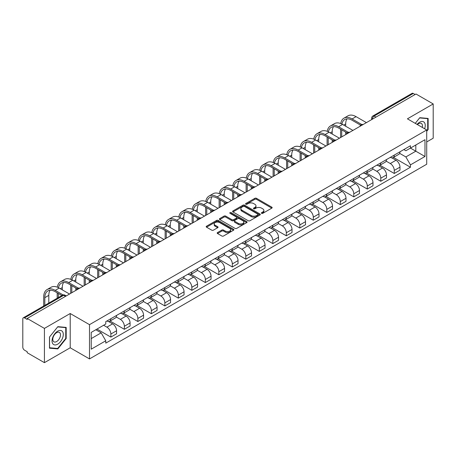 <?xml version="1.0" encoding="UTF-8"?>
<svg xmlns="http://www.w3.org/2000/svg" width="456" height="456" viewBox="0 0 456 456"><rect width="100%" height="100%" fill="white"/><g stroke="black" fill="none" stroke-linecap="round" stroke-linejoin="round"><path stroke-width="0.68" d="M261.59 213.34A0.838 0.484 0 0 0 262.781 213.34L271.799 208.13A1.203 0.695 0 0 0 272.152 207.64A1.203 0.695 0 0 0 271.799 207.149L256.517 198.326A1.203 0.695 0 0 0 254.818 198.326L245.795 203.536A0.838 0.484 0 0 0 245.55 203.878A0.838 0.484 0 0 0 245.795 204.22A0.838 0.484 0 0 0 246.987 204.22L248.149 203.547A3.842 2.217 0 0 1 253.587 203.547L254.858 204.282A3.842 2.217 0 0 1 255.987 205.85A3.842 2.217 0 0 1 254.858 207.423L253.696 208.096A0.838 0.484 0 0 0 253.445 208.438A0.838 0.484 0 0 0 253.696 208.78A0.838 0.484 0 0 0 254.881 208.78L256.05 208.107A3.842 2.217 0 0 1 261.482 208.107L262.759 208.842A3.842 2.217 0 0 1 263.881 210.41A3.842 2.217 0 0 1 262.759 211.983L261.59 212.656A0.838 0.484 0 0 0 261.345 212.998A0.838 0.484 0 0 0 261.59 213.34L261.59 212.656M217.54 232.549A1.203 0.695 0 0 0 217.187 233.039A1.203 0.695 0 0 0 217.54 233.529L221.827 236.003A1.203 0.695 0 0 0 223.525 236.003L233.546 230.217A1.203 0.695 0 0 0 233.899 229.727A1.203 0.695 0 0 0 233.546 229.237L218.264 220.413A1.203 0.695 0 0 0 216.566 220.413L206.545 226.199A1.203 0.695 0 0 0 206.192 226.689A1.203 0.695 0 0 0 206.545 227.179L211.726 230.166A1.203 0.695 0 0 0 213.419 230.166L217.711 227.692A1.203 0.695 0 0 0 218.059 227.202A1.203 0.695 0 0 0 217.711 226.712L215.141 225.23A3.215 1.852 0 0 1 214.2 223.919A3.215 1.852 0 0 1 216.184 222.203A3.215 1.852 0 0 1 219.684 222.608L229.744 228.416A3.215 1.852 0 0 1 230.69 229.727A3.215 1.852 0 0 1 228.707 231.443A3.215 1.852 0 0 1 225.201 231.038L223.525 230.069A1.203 0.695 0 0 0 221.827 230.069L217.54 232.549L217.54 233.529M89.501 324.655L70.207 313.517L44.426 328.4L27.212 318.465L415.986 94.004L433.2 103.945L407.419 118.828L426.713 129.966L89.501 324.655L89.501 358.918L426.713 164.228L426.713 129.966M248.235 220.755A1.203 0.695 0 0 0 249.934 220.755L259.954 214.97A1.203 0.695 0 0 0 260.308 214.48A1.203 0.695 0 0 0 259.954 213.989L244.672 205.166A1.203 0.695 0 0 0 242.974 205.166L232.953 210.951A1.203 0.695 0 0 0 232.6 211.441A1.203 0.695 0 0 0 232.953 211.932L248.235 220.755M230.36 213.522A0.838 0.484 0 0 1 231.209 213.642L231.209 212.644L246.753 221.616A1.203 0.695 0 0 1 247.101 222.106A1.203 0.695 0 0 1 246.753 222.596L236.732 228.382A1.203 0.695 0 0 1 235.034 228.382L219.746 219.553L219.746 218.572A1.203 0.695 0 0 0 219.399 219.062A1.203 0.695 0 0 0 219.746 219.553M219.746 218.572L224.038 216.098A1.203 0.695 0 0 1 225.737 216.098L231.933 219.678A1.203 0.695 0 0 0 233.632 219.678L236.476 218.036A1.203 0.695 0 0 0 236.829 217.546A1.203 0.695 0 0 0 236.476 217.056L230.023 213.328A0.838 0.484 0 0 1 229.778 212.986A0.838 0.484 0 0 1 230.297 212.536A0.838 0.484 0 0 1 231.209 212.644M44.426 328.4L44.426 362.662L27.212 352.727L27.212 351.724L24.533 350.179A2.445 1.414 -120 0 1 22.8 347.181L22.8 318.909A2.445 1.414 -120 0 1 23.307 317.792L62.495 295.169A2.445 1.414 60 0 1 63.72 295.288L24.533 317.912A2.445 1.414 -120 0 0 23.307 317.792M426.713 141.953L433.2 138.208L433.2 103.945M44.426 362.662L70.207 347.78L89.501 358.918M27.212 318.465L27.212 319.462L24.533 317.912M375.932 117.129L374.114 116.08A2.445 1.414 60 0 0 372.888 115.961L412.082 93.337A2.445 1.414 60 0 1 413.301 93.457L374.114 116.08A2.445 1.414 120 0 0 372.387 119.079L372.387 119.181M415.12 94.506L413.301 93.457M394.269 155.091A5.626 3.249 60 0 1 393.106 157.616L398.818 154.322A5.626 3.249 -120 0 0 399.98 151.791M386.169 161.15L390.29 163.533A5.626 3.249 60 0 1 394.269 170.424L399.98 167.13A5.626 3.249 -120 0 0 396.002 160.233L391.915 157.873M399.98 167.13L399.98 170.173L394.269 173.468L379.956 165.209M393.106 157.616A5.626 3.249 60 0 1 390.336 157.36M394.269 170.424L394.269 173.468M380.777 162.883A5.626 3.249 60 0 1 379.609 165.408L385.32 162.114A5.626 3.249 -120 0 0 386.483 159.583M366.464 173.001L380.777 181.26L386.483 177.965L386.483 174.916A5.626 3.249 -120 0 0 382.504 168.025L378.417 165.665M379.609 165.408A5.626 3.249 60 0 1 376.838 165.152M372.672 168.942L376.798 171.325A5.626 3.249 60 0 1 380.777 178.216L380.777 181.26M367.279 170.675A5.626 3.249 60 0 1 366.117 173.2L371.822 169.906A5.626 3.249 -120 0 0 372.991 167.375M352.967 180.787L367.279 189.052L372.991 185.757L372.991 182.708A5.626 3.249 -120 0 0 369.012 175.816L364.925 173.457M366.117 173.2A5.626 3.249 60 0 1 363.346 172.944M359.174 176.734L363.301 179.111A5.626 3.249 60 0 1 367.279 186.008L367.279 189.052M353.782 178.467A5.626 3.249 60 0 1 352.619 180.992L358.33 177.692A5.626 3.249 -120 0 0 359.493 175.167M339.469 188.579L353.782 196.844L359.493 193.549L359.493 190.5A5.626 3.249 -120 0 0 355.515 183.608L351.428 181.249M352.619 180.992A5.626 3.249 60 0 1 349.849 180.736M345.682 184.526L349.803 186.903A5.626 3.249 60 0 1 353.782 193.8L353.782 196.844M340.29 186.253A5.626 3.249 60 0 1 339.121 188.784L344.833 185.484A5.626 3.249 -120 0 0 345.996 182.959M325.977 196.371L340.29 204.636L346.001 201.341L346.001 198.292A5.626 3.249 -120 0 0 342.017 191.4L337.93 189.04M339.121 188.784A5.626 3.249 60 0 1 336.351 188.527M332.185 192.318L336.311 194.695A5.626 3.249 60 0 1 340.29 201.592L340.29 204.636M326.792 194.045A5.626 3.249 60 0 1 325.63 196.576L331.335 193.276A5.626 3.249 -120 0 0 332.504 190.75M312.48 204.163L326.792 212.428L332.504 209.133L332.504 206.083A5.626 3.249 -120 0 0 328.525 199.192L324.438 196.832M325.63 196.576A5.626 3.249 60 0 1 322.859 196.319M318.693 200.11L322.814 202.487A5.626 3.249 60 0 1 326.792 209.384L326.792 212.428M313.3 201.837A5.626 3.249 60 0 1 312.132 204.368L317.843 201.067A5.626 3.249 -120 0 0 319.006 198.542M298.988 211.954L313.3 220.219L319.006 216.925L319.006 213.875A5.626 3.249 -120 0 0 315.028 206.984L310.941 204.624M312.132 204.368A5.626 3.249 60 0 1 309.362 204.111M305.195 207.902L309.316 210.279A5.626 3.249 60 0 1 313.3 217.17L313.3 220.219M299.803 209.629A5.626 3.249 60 0 1 298.634 212.16L304.346 208.859A5.626 3.249 -120 0 0 305.514 206.334M285.49 219.746L299.803 228.011L305.514 224.717L305.514 221.667A5.626 3.249 -120 0 0 301.536 214.776L297.449 212.416M298.634 212.16A5.626 3.249 60 0 1 295.864 211.903M291.697 215.688L295.824 218.071A5.626 3.249 60 0 1 299.803 224.962L299.803 228.011M286.305 217.421A5.626 3.249 60 0 1 285.142 219.946L290.854 216.651A5.626 3.249 -120 0 0 292.017 214.126M271.993 227.538L286.305 235.803L292.017 232.509L292.017 229.459A5.626 3.249 -120 0 0 288.038 222.568L283.951 220.208M285.142 219.946A5.626 3.249 60 0 1 282.372 219.695M278.206 223.48L282.327 225.862A5.626 3.249 60 0 1 286.305 232.754L286.305 235.803M272.813 225.213A5.626 3.249 60 0 1 271.645 227.738L277.356 224.443A5.626 3.249 -120 0 0 278.519 221.918M258.501 235.33L272.813 243.595L278.519 240.295L278.519 237.251A5.626 3.249 -120 0 0 274.54 230.36L270.454 228M271.645 227.738A5.626 3.249 60 0 1 268.875 227.487M264.708 231.272L268.835 233.654A5.626 3.249 60 0 1 272.813 240.546L272.813 243.595M259.316 233.005A5.626 3.249 60 0 1 258.153 235.53L263.859 232.235A5.626 3.249 -120 0 0 265.027 229.71M245.003 243.122L259.316 251.387L265.027 248.087L265.027 245.043A5.626 3.249 -120 0 0 261.049 238.152L256.962 235.792M258.153 235.53A5.626 3.249 60 0 1 255.383 235.279M251.21 239.064L255.337 241.446A5.626 3.249 60 0 1 259.316 248.338L259.316 251.387M245.818 240.796A5.626 3.249 60 0 1 244.655 243.322L250.367 240.027A5.626 3.249 -120 0 0 251.53 237.502M231.505 250.914L245.818 259.179L251.53 255.879L251.53 252.835A5.626 3.249 -120 0 0 247.551 245.944L243.464 243.584M244.655 243.322A5.626 3.249 60 0 1 241.885 243.071M237.718 246.856L241.84 249.238A5.626 3.249 60 0 1 245.818 256.13L245.818 259.179M232.326 248.588A5.626 3.249 60 0 1 231.158 251.113L236.869 247.819A5.626 3.249 -120 0 0 238.032 245.294M218.014 258.706L232.326 266.971L238.038 263.671L238.038 260.627A5.626 3.249 -120 0 0 234.053 253.735L229.966 251.376M231.158 251.113A5.626 3.249 60 0 1 228.388 250.863M224.221 254.647L228.348 257.03A5.626 3.249 60 0 1 232.326 263.921L232.326 266.971M218.829 256.38A5.626 3.249 60 0 1 217.666 258.905L223.372 255.611A5.626 3.249 -120 0 0 224.54 253.086M204.516 266.498L218.829 274.757L224.54 271.462L224.54 268.419A5.626 3.249 -120 0 0 220.561 261.522L216.475 259.168M217.666 258.905A5.626 3.249 60 0 1 214.896 258.655M210.729 262.439L214.85 264.822A5.626 3.249 60 0 1 218.829 271.713L218.829 274.757M205.337 264.172A5.626 3.249 60 0 1 204.168 266.697L209.88 263.403A5.626 3.249 -120 0 0 211.042 260.878M191.024 274.29L205.337 282.549L211.042 279.254L211.042 276.211A5.626 3.249 -120 0 0 207.064 269.314L202.977 266.954M204.168 266.697A5.626 3.249 60 0 1 201.398 266.441M197.231 270.231L201.352 272.614A5.626 3.249 60 0 1 205.337 279.505L205.337 282.549M191.839 271.964A5.626 3.249 60 0 1 190.676 274.489L196.382 271.195A5.626 3.249 -120 0 0 197.551 268.664M177.526 282.082L191.839 290.341L197.551 287.046L197.551 284.002A5.626 3.249 -120 0 0 193.572 277.105L189.485 274.746M190.676 274.489A5.626 3.249 60 0 1 187.9 274.233M183.734 278.023L187.861 280.406A5.626 3.249 60 0 1 191.839 287.297L191.839 290.341M178.342 279.756A5.626 3.249 60 0 1 177.179 282.281L182.89 278.986A5.626 3.249 -120 0 0 184.053 276.456M164.029 289.873L178.342 298.133L184.053 294.838L184.053 291.789A5.626 3.249 -120 0 0 180.074 284.897L175.987 282.538M177.179 282.281A5.626 3.249 60 0 1 174.409 282.025M170.242 285.815L174.363 288.198A5.626 3.249 60 0 1 178.342 295.089L178.342 298.133M164.85 287.548A5.626 3.249 60 0 1 163.681 290.073L169.393 286.778A5.626 3.249 -120 0 0 170.555 284.248M150.537 297.665L164.85 305.925L170.555 302.63L170.555 299.581A5.626 3.249 -120 0 0 166.577 292.689L162.49 290.329M163.681 290.073A5.626 3.249 60 0 1 160.911 289.816M156.744 293.607L160.871 295.984A5.626 3.249 60 0 1 164.85 302.881L164.85 305.925M151.352 295.34A5.626 3.249 60 0 1 150.189 297.865L155.895 294.565A5.626 3.249 -120 0 0 157.064 292.039M137.039 305.452L151.352 313.717L157.064 310.422L157.064 307.372A5.626 3.249 -120 0 0 153.085 300.481L148.998 298.121M150.189 297.865A5.626 3.249 60 0 1 147.419 297.608M143.252 301.399L147.374 303.776A5.626 3.249 60 0 1 151.352 310.673L151.352 313.717M137.854 303.132A5.626 3.249 60 0 1 136.692 305.657L142.403 302.356A5.626 3.249 -120 0 0 143.566 299.831M123.542 313.243L137.854 321.508L143.566 318.214L143.566 315.164A5.626 3.249 -120 0 0 139.587 308.273L135.5 305.913M136.692 305.657A5.626 3.249 60 0 1 133.921 305.4M129.755 309.191L133.876 311.568A5.626 3.249 60 0 1 137.854 318.465L137.854 321.508M124.363 310.918A5.626 3.249 60 0 1 123.194 313.449L128.905 310.148A5.626 3.249 -120 0 0 130.074 307.623M110.05 321.035L124.363 329.3L130.074 326.006L130.074 322.956A5.626 3.249 -120 0 0 126.09 316.065L122.003 313.705M123.194 313.449A5.626 3.249 60 0 1 120.424 313.192M116.257 316.983L120.384 319.36A5.626 3.249 60 0 1 124.363 326.257L124.363 329.3M110.865 318.71A5.626 3.249 60 0 1 109.702 321.241L115.408 317.94A5.626 3.249 -120 0 0 116.576 315.415M96.98 329.078L110.865 337.092L116.576 333.798L116.576 330.748A5.626 3.249 -120 0 0 112.598 323.857L108.511 321.497M109.702 321.241A5.626 3.249 60 0 1 106.932 320.984M103.597 325.253L106.886 327.151A5.626 3.249 60 0 1 110.865 334.043L110.865 337.092M403.828 149.574L405.863 150.742L424.981 139.707L415.809 145.002L415.809 151.192L405.863 156.938L399.661 153.358M91.228 338.591L101.175 332.846L105.763 340.786L91.228 349.176L91.228 332.395L105.763 324.005L105.763 321.657L410.446 145.749L410.446 148.097L424.981 156.488L410.446 164.878L405.863 156.938M424.981 139.707L424.981 156.488M105.763 340.786L105.763 343.134L410.446 167.227L410.446 164.878M426.713 131.339L428.138 129.567L428.138 118.435L419.794 117.688L415.245 123.348M70.207 313.517L70.207 347.78M49.487 348.179L57.838 348.92L66.183 338.534L66.183 327.408L57.838 326.661L49.487 337.047L49.487 348.179M101.175 332.846L95.811 329.751M393.454 157.417L410.446 167.227M427.705 129.316L428.138 129.567M56.954 348.412L57.838 348.92M65.749 338.289L66.183 338.534M261.926 213.459L262.759 212.98A3.842 2.217 0 0 0 263.881 211.413L263.881 210.41M255.987 205.85L255.987 206.853A3.842 2.217 0 0 1 254.858 208.42L254.026 208.899M271.787 208.141L256.517 199.323A1.203 0.695 0 0 0 254.818 199.323L246.132 204.339M259.954 213.989L259.954 214.97L244.672 206.163A1.203 0.695 0 0 0 242.974 206.163L232.97 211.943M257.834 214.822A0.838 0.484 0 0 0 258.079 214.48A0.838 0.484 0 0 0 257.834 214.138L244.416 206.391A0.838 0.484 0 0 0 243.225 206.391L241.993 207.104A3.842 2.217 0 0 0 240.871 208.671A3.842 2.217 0 0 0 241.993 210.239L251.165 215.534A3.842 2.217 0 0 0 256.603 215.534L257.834 214.822L257.834 215.825A0.838 0.484 0 0 0 258.079 215.477L258.079 214.48M240.871 208.671L240.871 209.669A3.842 2.217 0 0 0 241.993 211.236L241.993 210.239M257.834 215.825L256.603 216.532A3.842 2.217 0 0 1 251.165 216.532L241.993 211.236M219.763 219.564L224.038 217.096L224.038 216.098M236.829 217.546L236.829 218.544A1.203 0.695 0 0 1 236.476 219.034L233.632 220.675A1.203 0.695 0 0 1 231.933 220.675L225.737 217.096A1.203 0.695 0 0 0 224.038 217.096M231.209 213.642L246.736 222.602M238.368 223.389A3.215 1.852 0 0 0 241.868 223.793A3.215 1.852 0 0 0 243.852 222.078A3.215 1.852 0 0 0 242.911 220.767L239.366 218.72A1.203 0.695 0 0 0 237.667 218.72L234.823 220.362A1.203 0.695 0 0 0 234.469 220.852A1.203 0.695 0 0 0 234.823 221.342L238.368 223.389L238.368 224.392A3.215 1.852 0 0 0 241.868 224.791A3.215 1.852 0 0 0 243.852 223.081L243.852 222.078M234.469 220.852L234.469 221.855A1.203 0.695 0 0 0 234.823 222.346L234.823 221.342M238.368 224.392L234.823 222.346M230.69 229.727L230.69 230.725A3.215 1.852 0 0 1 228.707 232.44A3.215 1.852 0 0 1 225.201 232.036L223.525 231.072A1.203 0.695 0 0 0 221.827 231.072L217.558 233.535M214.2 223.919L214.2 224.916A3.215 1.852 0 0 0 215.141 226.227L215.141 225.23M217.694 227.704L215.141 226.227M233.529 230.229L218.264 221.411A1.203 0.695 0 0 0 216.566 221.411L206.562 227.185M341.903 124.083A14.683 8.476 60 0 1 344.759 119.523A14.683 8.476 60 0 1 352.1 120.253L360.599 125.161M366.413 122.624L356.079 116.656A16.273 9.394 -120 0 0 347.939 115.852L343.961 118.15A16.273 9.394 -120 0 0 340.74 123.559M361.716 124.505L352.1 118.953A16.273 9.394 -120 0 0 343.961 118.15M340.592 129.19L340.592 137.535M341.715 136.885L341.715 129.84M345.694 134.588L345.694 132.137M345.694 126.244L345.694 123.946A14.683 8.476 60 0 1 347.022 118.851M424.633 128.763A7.951 4.588 120 0 0 424.49 122.658A7.951 4.588 120 0 0 417.069 124.402M422.256 127.395A5.444 3.141 120 0 0 421.925 123.981A5.444 3.141 120 0 0 421.315 123.411A5.444 3.141 120 0 0 417.4 124.591M415.262 123.354L419.617 117.933L427.705 118.657L427.705 129.441L426.713 130.678M427.169 118.349L427.705 118.657M62.535 331.632A7.951 4.588 120 0 0 54.851 333.689A7.951 4.588 120 0 0 52.793 343.75A7.951 4.588 120 0 0 60.477 341.692A7.951 4.588 120 0 0 62.535 331.632M59.975 332.954A5.444 3.141 120 0 0 59.36 332.384A5.444 3.141 120 0 0 54.298 334.926A5.444 3.141 120 0 0 53.306 341.248A5.444 3.141 120 0 0 53.916 341.818A5.444 3.141 120 0 0 58.984 339.275A5.444 3.141 120 0 0 59.975 332.954M57.661 348.475L49.573 347.751L49.573 336.967L57.661 326.906L65.749 327.63L65.749 338.415L57.661 348.475M65.214 327.317L65.749 327.63M328.411 131.869A14.683 8.476 60 0 1 331.261 127.315A14.683 8.476 60 0 1 338.603 128.045L347.101 132.952M352.921 130.416L342.581 124.448A16.273 9.394 -120 0 0 334.447 123.644L330.469 125.941A16.273 9.394 -120 0 0 327.243 131.345M348.219 132.297L338.603 126.745A16.273 9.394 -120 0 0 330.469 125.941M327.094 136.982L327.094 145.327M328.223 144.677L328.223 137.632M332.202 142.38L332.202 139.929M332.202 134.035L332.202 131.738A14.683 8.476 60 0 1 333.524 126.643M314.914 139.661A14.683 8.476 60 0 1 317.764 135.107A14.683 8.476 60 0 1 325.105 135.837L333.61 140.744M339.424 138.208L329.084 132.24A16.273 9.394 -120 0 0 320.95 131.436L316.971 133.733A16.273 9.394 -120 0 0 313.751 139.137M334.727 140.089L325.105 134.537A16.273 9.394 -120 0 0 316.971 133.733M313.603 144.774L313.603 153.119M314.725 152.469L314.725 145.424M318.704 150.172L318.704 147.721M318.704 141.827L318.704 139.53A14.683 8.476 60 0 1 320.032 134.434M301.416 147.453A14.683 8.476 60 0 1 304.272 142.899A14.683 8.476 60 0 1 311.613 143.629L320.112 148.536M325.926 146L315.592 140.032A16.273 9.394 -120 0 0 307.452 139.222L303.474 141.525A16.273 9.394 -120 0 0 300.253 146.929M321.229 147.881L311.613 142.329A16.273 9.394 -120 0 0 303.474 141.525M300.105 152.566L300.105 160.911M301.228 160.261L301.228 153.216M305.212 157.964L305.212 155.513M305.212 149.619L305.212 147.322A14.683 8.476 60 0 1 306.535 142.226M287.924 155.245A14.683 8.476 60 0 1 290.774 150.691A14.683 8.476 60 0 1 298.116 151.42L306.614 156.328M312.434 153.792L302.094 147.824A16.273 9.394 -120 0 0 293.96 147.014L289.982 149.311A16.273 9.394 -120 0 0 286.756 154.721M307.732 155.673L298.116 150.121A16.273 9.394 -120 0 0 289.982 149.311M286.607 160.358L286.607 168.697M287.736 168.053L287.736 161.008M291.715 165.75L291.715 163.305M291.715 157.411L291.715 155.114A14.683 8.476 60 0 1 293.037 150.018M274.426 163.037A14.683 8.476 60 0 1 277.282 158.483A14.683 8.476 60 0 1 284.618 159.212L293.123 164.12M298.937 161.584L288.602 155.616A16.273 9.394 -120 0 0 280.463 154.806L276.484 157.103A16.273 9.394 -120 0 0 273.264 162.513M294.24 163.465L284.618 157.913A16.273 9.394 -120 0 0 276.484 157.103M273.115 168.15L273.115 176.489M274.238 175.839L274.238 168.8M278.217 173.542L278.217 171.097M278.217 165.203L278.217 162.906A14.683 8.476 60 0 1 279.545 157.81M260.935 170.829A14.683 8.476 60 0 1 263.785 166.275A14.683 8.476 60 0 1 271.126 167.004L279.625 171.912M285.445 169.375L275.105 163.408A16.273 9.394 -120 0 0 266.971 162.598L262.987 164.895A16.273 9.394 -120 0 0 259.766 170.305M280.742 171.256L271.126 165.705A16.273 9.394 -120 0 0 262.987 164.895M259.618 175.942L259.618 184.281M260.746 183.631L260.746 176.592M264.725 181.334L264.725 178.889M264.725 172.995L264.725 170.698A14.683 8.476 60 0 1 266.047 165.602M247.437 178.621A14.683 8.476 60 0 1 250.287 174.067A14.683 8.476 60 0 1 257.629 174.796L266.133 179.704M271.947 177.167L261.607 171.2A16.273 9.394 -120 0 0 253.473 170.39L249.495 172.687A16.273 9.394 -120 0 0 246.274 178.096M267.25 179.048L257.629 173.497A16.273 9.394 -120 0 0 249.495 172.687M246.126 183.734L246.126 192.073M247.249 191.423L247.249 184.384M251.227 189.126L251.227 186.681M251.227 180.787L251.227 178.49A14.683 8.476 60 0 1 252.556 173.394M233.939 186.413A14.683 8.476 60 0 1 236.795 181.858A14.683 8.476 60 0 1 244.137 182.582L252.635 187.49M258.449 184.959L248.115 178.991A16.273 9.394 -120 0 0 239.976 178.182L235.997 180.479A16.273 9.394 -120 0 0 232.777 185.888M253.753 186.84L244.137 181.288A16.273 9.394 -120 0 0 235.997 180.479M232.628 191.526L232.628 199.865M233.751 199.215L233.751 192.175M237.73 196.918L237.73 194.473M237.73 188.579L237.73 186.282A14.683 8.476 60 0 1 239.058 181.186M220.447 194.205A14.683 8.476 60 0 1 223.297 189.65A14.683 8.476 60 0 1 230.639 190.374L239.138 195.282M244.957 192.751L234.618 186.778A16.273 9.394 -120 0 0 226.484 185.974L222.505 188.271A16.273 9.394 -120 0 0 219.279 193.68M240.255 194.632L230.639 189.08A16.273 9.394 -120 0 0 222.505 188.271M219.131 199.318L219.131 207.657M220.259 207.007L220.259 199.967M224.238 204.71L224.238 202.264M224.238 196.371L224.238 194.074A14.683 8.476 60 0 1 225.56 188.978M206.95 201.997A14.683 8.476 60 0 1 209.8 197.442A14.683 8.476 60 0 1 217.141 198.166L225.646 203.074M231.46 200.543L221.12 194.57A16.273 9.394 -120 0 0 212.986 193.766L209.008 196.063A16.273 9.394 -120 0 0 205.787 201.472M226.763 202.424L217.141 196.867A16.273 9.394 -120 0 0 209.008 196.063M205.639 207.109L205.639 215.449M206.762 214.799L206.762 207.759M210.74 212.502L210.74 210.056M210.74 204.163L210.74 201.865A14.683 8.476 60 0 1 212.069 196.77M193.458 209.788A14.683 8.476 60 0 1 196.308 205.234A14.683 8.476 60 0 1 203.65 205.958L212.148 210.866M217.962 208.329L207.628 202.361A16.273 9.394 -120 0 0 199.489 201.558L195.51 203.855A16.273 9.394 -120 0 0 192.29 209.264M213.265 210.216L203.65 204.658A16.273 9.394 -120 0 0 195.51 203.855M192.141 214.901L192.141 223.24M193.264 222.591L193.264 215.551M197.248 220.294L197.248 217.848M197.248 211.954L197.248 209.657A14.683 8.476 60 0 1 198.571 204.562M179.96 217.58A14.683 8.476 60 0 1 182.81 213.026A14.683 8.476 60 0 1 190.152 213.75L198.651 218.658M204.47 216.121L194.131 210.153A16.273 9.394 -120 0 0 185.997 209.35L182.018 211.647A16.273 9.394 -120 0 0 178.798 217.056M199.768 218.008L190.152 212.45A16.273 9.394 -120 0 0 182.018 211.647M178.644 222.693L178.644 231.032M179.772 230.383L179.772 223.343M183.751 228.085L183.751 225.64M183.751 219.746L183.751 217.449A14.683 8.476 60 0 1 185.079 212.353M166.463 225.372A14.683 8.476 60 0 1 169.319 220.818A14.683 8.476 60 0 1 176.654 221.542L185.159 226.45M190.973 223.913L180.639 217.945A16.273 9.394 -120 0 0 172.499 217.141L168.52 219.439A16.273 9.394 -120 0 0 165.3 224.848M186.276 225.794L176.654 220.242A16.273 9.394 -120 0 0 168.52 219.439M165.152 230.485L165.152 238.824M166.275 238.174L166.275 231.129M170.253 235.877L170.253 233.432M170.253 227.538L170.253 225.241A14.683 8.476 60 0 1 171.581 220.145M152.971 233.164A14.683 8.476 60 0 1 155.821 228.604A14.683 8.476 60 0 1 163.162 229.334L171.661 234.241M177.481 231.705L167.141 225.737A16.273 9.394 -120 0 0 159.007 224.933L155.023 227.23A16.273 9.394 -120 0 0 151.802 232.64M172.778 233.586L163.162 228.034A16.273 9.394 -120 0 0 155.023 227.23M151.654 238.277L151.654 246.616M152.783 245.966L152.783 238.921M156.761 243.669L156.761 241.218M156.761 235.33L156.761 233.027A14.683 8.476 60 0 1 158.084 227.932M139.473 240.956A14.683 8.476 60 0 1 142.323 236.396A14.683 8.476 60 0 1 149.665 237.126L158.169 242.033M163.983 239.497L153.643 233.529A16.273 9.394 -120 0 0 145.51 232.725L141.531 235.022A16.273 9.394 -120 0 0 138.31 240.432M159.286 241.378L149.665 235.826A16.273 9.394 -120 0 0 141.531 235.022M138.162 246.063L138.162 254.408M139.285 253.758L139.285 246.713M143.264 251.461L143.264 249.01M143.264 243.116L143.264 240.819A14.683 8.476 60 0 1 144.592 235.723M125.976 248.742A14.683 8.476 60 0 1 128.831 244.188A14.683 8.476 60 0 1 136.173 244.918L144.672 249.825M150.486 247.289L140.152 241.321A16.273 9.394 -120 0 0 132.012 240.517L128.033 242.814A16.273 9.394 -120 0 0 124.813 248.218M145.789 249.17L136.173 243.618A16.273 9.394 -120 0 0 128.033 242.814M124.665 253.855L124.665 262.2M125.788 261.55L125.788 254.505M129.766 259.253L129.766 256.802M129.766 250.908L129.766 248.611A14.683 8.476 60 0 1 131.094 243.515M112.484 256.534A14.683 8.476 60 0 1 115.334 251.98A14.683 8.476 60 0 1 122.675 252.709L131.174 257.617M136.994 255.081L126.654 249.113A16.273 9.394 -120 0 0 118.52 248.309L114.541 250.606A16.273 9.394 -120 0 0 111.315 256.01M132.291 256.962L122.675 251.41A16.273 9.394 -120 0 0 114.541 250.606M111.167 261.647L111.167 269.992M112.296 269.342L112.296 262.297M116.274 267.045L116.274 264.594M116.274 258.7L116.274 256.403A14.683 8.476 60 0 1 117.597 251.307M98.986 264.326A14.683 8.476 60 0 1 101.836 259.772A14.683 8.476 60 0 1 109.178 260.501L117.682 265.409M123.496 262.873L113.156 256.905A16.273 9.394 -120 0 0 105.022 256.101L101.044 258.398A16.273 9.394 -120 0 0 97.823 263.802M118.799 264.754L109.178 259.202A16.273 9.394 -120 0 0 101.044 258.398M97.675 269.439L97.675 277.784M98.798 277.134L98.798 270.089M102.777 274.837L102.777 272.386M102.777 266.492L102.777 264.195A14.683 8.476 60 0 1 104.105 259.099M85.494 272.118A14.683 8.476 60 0 1 88.344 267.564A14.683 8.476 60 0 1 95.686 268.293L104.185 273.201M109.999 270.664L99.664 264.697A16.273 9.394 -120 0 0 91.531 263.887L87.546 266.19A16.273 9.394 -120 0 0 84.326 271.594M105.302 272.545L95.686 266.994A16.273 9.394 -120 0 0 87.546 266.19M84.178 277.231L84.178 285.57M85.3 284.926L85.3 277.881M89.285 282.629L89.285 280.178M89.285 274.284L89.285 271.987A14.683 8.476 60 0 1 90.607 266.891M71.997 279.91A14.683 8.476 60 0 1 74.847 275.356A14.683 8.476 60 0 1 82.188 276.085L90.687 280.993M96.507 278.456L86.167 272.488A16.273 9.394 -120 0 0 78.033 271.679L74.054 273.976A16.273 9.394 -120 0 0 70.834 279.385M91.804 280.337L82.188 274.786A16.273 9.394 -120 0 0 74.054 273.976M70.686 285.023L70.686 293.362M71.809 292.718L71.809 285.673M75.787 290.415L75.787 287.97M75.787 282.076L75.787 279.779A14.683 8.476 60 0 1 77.115 274.683M58.499 287.702A14.683 8.476 60 0 1 61.355 283.147A14.683 8.476 60 0 1 68.691 283.877L77.195 288.785M83.009 286.248L72.675 280.28A16.273 9.394 -120 0 0 64.535 279.471L60.557 281.768A16.273 9.394 -120 0 0 57.336 287.177M78.312 288.129L68.691 282.577A16.273 9.394 -120 0 0 60.557 281.768M57.188 292.815L57.188 298.23M58.311 297.58L58.311 293.464M62.29 289.868L62.29 287.571A14.683 8.476 60 0 1 63.618 282.475M44.819 305.372L44.819 297.66A14.683 8.476 60 0 1 47.857 290.939A14.683 8.476 60 0 1 55.199 291.669L61.879 295.522M69.517 294.04L59.177 288.072A16.273 9.394 -120 0 0 51.043 287.263L47.059 289.56A16.273 9.394 -120 0 0 43.691 297.01L43.691 306.022M63.088 294.924L55.199 290.369A16.273 9.394 -120 0 0 47.059 289.56M48.798 303.075L48.798 295.363A14.683 8.476 60 0 1 50.12 290.267M372.472 119.13L372.387 119.079A2.445 1.414 -0 0 1 371.668 118.081L371.668 119.592M124.363 326.257L130.074 322.956M137.854 318.465L143.566 315.164M151.352 310.673L157.064 307.372M164.85 302.881L170.555 299.581M178.342 295.089L184.053 291.789M191.839 287.297L197.551 284.002M205.337 279.505L211.042 276.211M218.829 271.713L224.54 268.419M232.326 263.921L238.038 260.627M245.818 256.13L251.53 252.835M259.316 248.338L265.027 245.043M272.813 240.546L278.519 237.251M286.305 232.754L292.017 229.459M299.803 224.962L305.514 221.667M313.3 217.17L319.006 213.875M326.792 209.384L332.504 206.083M340.29 201.592L346.001 198.292M353.782 193.8L359.493 190.5M367.279 186.008L372.991 182.708M380.777 178.216L386.483 174.916M110.865 334.043L116.576 330.748M106.886 327.151L112.598 323.857M120.384 319.36L126.09 316.065M133.876 311.568L139.587 308.273M147.374 303.776L153.085 300.481M160.871 295.984L166.577 292.689M174.363 288.198L180.074 284.897M187.861 280.406L193.572 277.105M201.352 272.614L207.064 269.314M214.85 264.822L220.561 261.522M228.348 257.03L234.053 253.735M241.84 249.238L247.551 245.944M255.337 241.446L261.049 238.152M268.835 233.654L274.54 230.36M282.327 225.862L288.038 222.568M295.824 218.071L301.536 214.776M309.316 210.279L315.028 206.984M322.814 202.487L328.525 199.192M336.311 194.695L342.017 191.4M349.803 186.903L355.515 183.608M363.301 179.111L369.012 175.816M376.798 171.325L382.504 168.025M390.29 163.533L396.002 160.233M362.89 124.659A2.445 1.414 120 0 0 361.807 125.286M349.393 132.451A2.445 1.414 120 0 0 348.316 133.078M335.901 140.243A2.445 1.414 120 0 0 334.818 140.87M322.403 148.035A2.445 1.414 120 0 0 321.32 148.662M308.906 155.827A2.445 1.414 120 0 0 307.828 156.448M295.414 163.618A2.445 1.414 120 0 0 294.331 164.24M281.916 171.41A2.445 1.414 120 0 0 280.833 172.032M268.419 179.202A2.445 1.414 120 0 0 267.341 179.824M254.927 186.994A2.445 1.414 120 0 0 253.844 187.615M241.429 194.786A2.445 1.414 120 0 0 240.352 195.407M227.937 202.578A2.445 1.414 120 0 0 226.854 203.199M214.44 210.37A2.445 1.414 120 0 0 213.357 210.991M200.942 218.156A2.445 1.414 120 0 0 199.865 218.783M187.45 225.948A2.445 1.414 120 0 0 186.367 226.575M173.953 233.74A2.445 1.414 120 0 0 172.87 234.367M160.455 241.532A2.445 1.414 120 0 0 159.378 242.159M146.963 249.324A2.445 1.414 120 0 0 145.88 249.951M133.465 257.116A2.445 1.414 120 0 0 132.388 257.743M119.974 264.907A2.445 1.414 120 0 0 118.891 265.534M106.476 272.699A2.445 1.414 120 0 0 105.393 273.321M92.978 280.491A2.445 1.414 120 0 0 91.901 281.113M79.486 288.283A2.445 1.414 120 0 0 78.403 288.904M65.533 296.337L63.72 295.288A2.445 1.414 120 0 1 64.94 295.169A2.445 2.445 0 0 0 62.495 295.169M262.759 212.98L262.759 211.983M253.696 208.78L253.696 208.096M254.858 208.42L254.858 207.423M245.795 204.22L245.795 203.536M254.818 199.323L254.818 198.326M256.517 199.323L256.517 198.326M271.799 208.13L271.799 207.149M232.953 211.932L232.953 210.951M242.974 206.163L242.974 205.166M244.672 206.163L244.672 205.166M251.165 216.532L251.165 215.534M256.603 216.532L256.603 215.534M225.737 217.096L225.737 216.098M231.933 220.675L231.933 219.678M233.632 220.675L233.632 219.678M236.476 219.034L236.476 218.036M246.753 222.596L246.753 221.616M221.827 231.072L221.827 230.069M223.525 231.072L223.525 230.069M225.201 232.036L225.201 231.038M217.711 227.692L217.711 226.712M206.545 227.179L206.545 226.199M216.566 221.411L216.566 220.413M218.264 221.411L218.264 220.413M233.546 230.217L233.546 229.237M352.1 118.953L356.079 116.656M343.704 125.098L345.694 123.946M338.603 126.745L342.581 124.448M330.212 132.89L332.202 131.738M325.105 134.537L329.084 132.24M316.715 140.682L318.704 139.53M311.613 142.329L315.592 140.032M303.217 148.474L305.212 147.322M298.116 150.121L302.094 147.824M289.725 156.265L291.715 155.114M284.618 157.913L288.602 155.616M276.228 164.057L278.217 162.906M271.126 165.705L275.105 163.408M262.736 171.849L264.725 170.698M257.629 173.497L261.607 171.2M249.238 179.635L251.227 178.49M244.137 181.288L248.115 178.991M235.741 187.427L237.73 186.282M230.639 189.08L234.618 186.778M222.249 195.219L224.238 194.074M217.141 196.867L221.12 194.57M208.751 203.011L210.74 201.865M203.65 204.658L207.628 202.361M195.259 210.803L197.248 209.657M190.152 212.45L194.131 210.153M181.762 218.595L183.751 217.449M176.654 220.242L180.639 217.945M168.264 226.387L170.253 225.241M163.162 228.034L167.141 225.737M154.772 234.179L156.761 233.027M149.665 235.826L153.643 233.529M141.274 241.971L143.264 240.819M136.173 243.618L140.152 241.321M127.777 249.763L129.766 248.611M122.675 251.41L126.654 249.113M114.285 257.555L116.274 256.403M109.178 259.202L113.156 256.905M100.787 265.346L102.777 264.195M95.686 266.994L99.664 264.697M87.295 273.138L89.285 271.987M82.188 274.786L86.167 272.488M73.798 280.93L75.787 279.779M68.691 282.577L72.675 280.28M60.3 288.722L62.29 287.571M55.199 290.369L59.177 288.072M44.819 297.66L48.798 295.363M363.096 124.539A2.445 2.445 0 0 0 359.955 126.352M349.604 132.331A2.445 2.445 0 0 0 346.463 134.144M336.106 140.123A2.445 2.445 0 0 0 332.965 141.936M322.609 147.915A2.445 2.445 0 0 0 319.474 149.728M309.117 155.707A2.445 2.445 0 0 0 305.976 157.519M295.619 163.499A2.445 2.445 0 0 0 292.478 165.311M282.121 171.291A2.445 2.445 0 0 0 278.986 173.103M268.63 179.083A2.445 2.445 0 0 0 265.489 180.895M255.132 186.874A2.445 2.445 0 0 0 251.991 188.687M241.64 194.666A2.445 2.445 0 0 0 238.499 196.479M228.142 202.458A2.445 2.445 0 0 0 225.002 204.271M214.645 210.25A2.445 2.445 0 0 0 211.51 212.063M201.153 218.036A2.445 2.445 0 0 0 198.012 219.849M187.655 225.828A2.445 2.445 0 0 0 184.515 227.641M174.158 233.62A2.445 2.445 0 0 0 171.023 235.433M160.666 241.412A2.445 2.445 0 0 0 157.525 243.225M147.168 249.204A2.445 2.445 0 0 0 144.028 251.017M133.676 256.996A2.445 2.445 0 0 0 130.536 258.808M120.179 264.788A2.445 2.445 0 0 0 117.038 266.6M106.681 272.58A2.445 2.445 0 0 0 103.546 274.392M93.189 280.372A2.445 2.445 0 0 0 90.049 282.184M79.692 288.163A2.445 2.445 0 0 0 76.551 289.976M66.251 295.921L64.94 295.169M372.888 115.961A2.445 2.445 0 0 0 371.668 118.081"/></g></svg>
